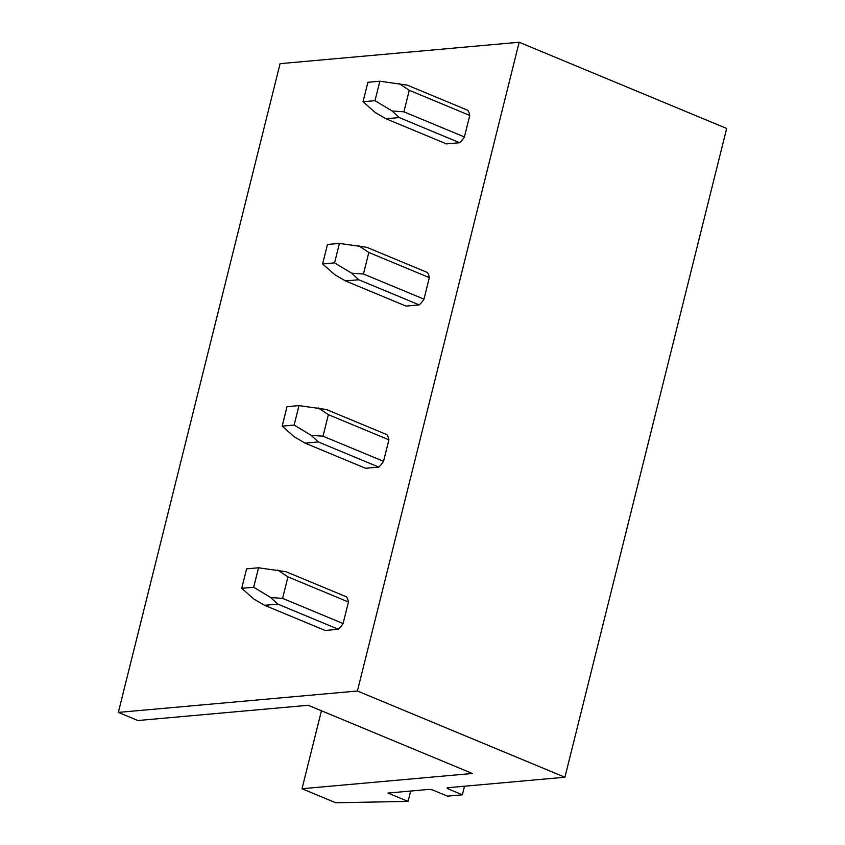 <?xml version="1.0" encoding="UTF-8"?>
<svg xmlns="http://www.w3.org/2000/svg" width="845" height="845" viewBox="0 0 845 845"><rect width="100%" height="100%" fill="white"/><g stroke="black" fill="none" stroke-linecap="round" stroke-linejoin="round"><path stroke-width="1.27" d="M302.003 788.734L335.74 802.75L408.072 801.409L387.992 793.064L428.837 789.41A3.433 0.782 -166 0 1 433.506 790.35L447.428 796.127L462.373 794.796L448.452 789.008A3.433 0.782 -166 0 1 447.111 788.005A3.433 0.782 -166 0 1 447.765 787.72L564.914 777.231L726.668 128.472L519.168 42.25L280.086 63.65L118.332 712.409L137.883 720.531L308.224 705.279L472.344 773.481L302.003 788.734L321.438 710.772M408.072 801.409L410.659 791.036M462.373 794.796L464.507 786.22M564.914 777.231L357.414 691.009L519.168 42.25M118.332 712.409L357.414 691.009M343.091 623.525L282.589 598.376L270.791 597.552L277.868 604.133L338.38 629.282A20.607 11.038 -67.4 0 0 343.091 623.525L348.457 602.01A20.607 11.038 -67.4 0 0 346.461 596.845L285.959 571.695L258.538 567.787L246.582 568.854L241.733 588.321L253.69 587.254L258.538 567.787M338.38 629.282L325.167 630.465L264.654 605.326L253.891 599.073L241.733 588.321M383.535 461.328L323.022 436.189L311.235 435.365L318.311 441.946L378.813 467.095A20.607 11.038 -67.4 0 0 383.535 461.328L388.901 439.812A20.607 11.038 -67.4 0 0 386.904 434.657L326.392 409.508L298.982 405.6L287.025 406.667L282.177 426.133L294.123 425.056L298.982 405.6M378.813 467.095L365.6 468.278L305.087 443.129L294.324 436.876L282.177 426.133M423.968 299.141L363.456 274.002L351.668 273.178L358.745 279.758L419.257 304.908A20.607 11.038 -67.4 0 0 423.968 299.141L429.334 277.625A20.607 11.038 -67.4 0 0 427.338 272.47L366.836 247.321L339.415 243.413L327.459 244.48L322.61 263.936L334.567 262.869L339.415 243.413M419.257 304.908L406.044 306.091L345.531 280.941L334.768 274.688L322.61 263.936M464.412 136.953L403.899 111.815L392.112 110.991L399.189 117.571L459.691 142.72A20.607 11.038 -67.4 0 0 464.412 136.953L469.767 115.438A20.607 11.038 -67.4 0 0 467.781 110.272L407.269 85.134L379.859 81.215L367.902 82.292L363.044 101.749L375 100.682L379.859 81.215M459.691 142.72L446.477 143.904L385.964 118.754L375.201 112.501L363.044 101.749M348.457 602.01L287.944 576.86L277.656 570.026M282.589 598.376L287.944 576.86M277.868 604.133L264.654 605.326M270.791 597.552L253.69 587.254M388.901 439.812L328.388 414.673L318.1 407.839M323.022 436.189L328.388 414.673M318.311 441.946L305.087 443.129M311.235 435.365L294.123 425.056M429.334 277.625L368.821 252.486L358.533 245.652M363.456 274.002L368.821 252.486M358.745 279.758L345.531 280.941M351.668 273.178L334.567 262.869M469.767 115.438L409.265 90.299L398.977 83.465M403.899 111.815L409.265 90.299M399.189 117.571L385.964 118.754M392.112 110.991L375 100.682M448.452 789.008L448.79 787.624"/></g></svg>

